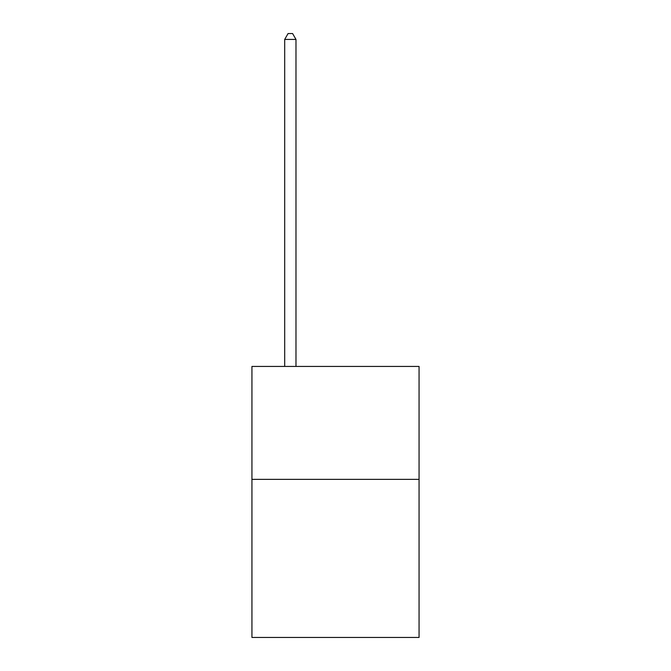 <?xml version="1.0" encoding="UTF-8"?>
<svg xmlns="http://www.w3.org/2000/svg" width="671" height="671" viewBox="0 0 671 671"><rect width="100%" height="100%" fill="white"/><g stroke="black" fill="none" stroke-linecap="round" stroke-linejoin="round"><path stroke-width="1.01" d="M419.065 479.362L419.065 637.45L251.935 637.45L251.935 366.441L419.065 366.441L419.065 479.362L251.935 479.362M295.978 366.441L295.978 39.421L284.689 39.421L284.689 366.441M284.689 39.421L288.077 33.55L292.59 33.55L295.978 39.421"/></g></svg>
